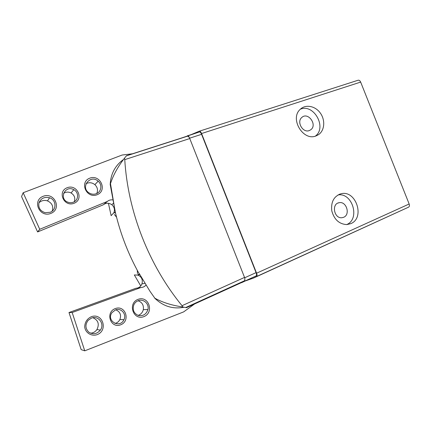 <?xml version="1.0" encoding="UTF-8"?>
<svg xmlns="http://www.w3.org/2000/svg" width="431" height="431" viewBox="0 0 431 431"><rect width="100%" height="100%" fill="white"/><g stroke="black" fill="none" stroke-linecap="round" stroke-linejoin="round"><path stroke-width="0.65" d="M343.647 217.283L342.004 217.709C334.106 218.873 331.223 203.782 339.105 202.71C346.395 200.938 350.672 214.616 343.647 217.283M309.286 130.566C302.88 133.249 296.329 121.865 301.775 117.491C307.976 111.467 317.744 124.915 310.74 129.785L309.286 130.566M245.584 280.861L253.374 278.124L408.604 207.149C409.482 206.557 409.671 205.512 409.159 204.003L360.661 82.089C359.998 80.651 359.152 80.031 358.123 80.231L199.063 131.283L191.321 134.558M253.374 278.124L256.601 276.503C257.205 276.012 257.199 274.913 256.585 273.2L201.568 133.535C200.851 131.875 200.119 131.094 199.359 131.186L199.063 131.283M108.423 203.287L111.133 215.667L113.665 212.941L115.443 212.639L110.191 184.533L110.487 183.644C113.186 175.218 117.852 166.732 124.484 158.188L124.764 159.632C127.829 211.535 148.787 265.124 182.027 305.703L182.814 306.974C171.904 305.401 162.584 302.476 154.853 298.204L149.993 291.313L139.369 273.76L137.521 275.086L134.327 274.951L140.759 285.925M182.814 306.974L186.418 307.691L239.808 283.366L244.63 280.716L244.91 278.647L244.539 277.419L189.301 137.376L187.717 136.121L184.985 136.886L126.472 155.72L124.484 158.188M184.064 307.244C172.939 309.361 163.133 306.312 154.654 298.096M110.191 184.533C110.729 173.892 115.136 165.558 123.417 159.529M238.785 283.835L244.695 281.12L244.91 278.647M350.796 223.641L346.836 224.589C339.208 224.147 334.192 219.578 331.789 210.878C330.825 201.994 333.858 196.31 340.878 193.815C355.887 189.468 365.391 217.919 350.796 223.641M316.025 135.921C303.203 141.443 289.546 118.73 300.159 109.399C305.482 104.033 315.212 105.87 320.292 113.014C325.48 120.071 324.683 130.491 318.536 134.639L316.025 135.921M241.656 282.65L256.084 275.932C256.682 275.441 256.682 274.337 256.068 272.624L201.589 134.316C200.873 132.662 200.135 131.881 199.375 131.972L182.712 137.618M189.301 137.376C188.654 136.212 188.051 135.684 187.49 135.792L187.264 135.867M116.564 217.246L114.377 214.487L116.564 217.246M137.521 273.631L137.263 270.291M300.369 109.194C313.849 103.392 327.231 127.603 315.325 136.148M338.044 194.925C352.558 192.468 360.359 219.12 346.669 224.594M112.642 199.887C110.622 199.661 108.844 200.183 107.314 201.46L103.235 204.833L37.599 231.943L21.55 196.552L23.166 192.738L122.135 155.025L132.452 153.792M114.614 212.602L115.314 212.106M103.488 204.623C106.193 202.78 108.935 202.791 111.726 204.644C114.387 206.961 115.082 209.708 113.811 212.887M107.314 201.46L39.738 229.287L23.166 192.738M37.599 231.943L39.738 229.287M74.17 203.233C64.095 207.408 56.935 191.596 67.15 187.727C77.192 183.735 84.217 199.262 74.17 203.233M50.928 213.377C39.636 218.059 31.727 200.625 43.186 196.288C54.446 191.827 62.183 208.916 50.928 213.377M97.201 194.699C86.653 199.079 79.029 182.227 89.734 178.181C100.251 174.005 107.723 190.54 97.201 194.699M96.372 193.681C93.969 194.57 91.62 194.365 89.319 193.061C79.778 187.609 90.198 173.844 98.166 181.192C102.427 184.635 101.414 191.849 96.372 193.681M85.995 183.703C89.098 182.157 92.056 182.475 94.868 184.651C97.541 187.264 98.171 190.216 96.749 193.514M50.168 212.278L45.207 212.698C40.218 211.05 38.133 207.764 38.952 202.839C40.956 198.271 44.501 196.579 49.581 197.764C56.418 199.833 56.854 209.919 50.168 212.278M38.979 202.753C41.414 200.534 44.248 199.914 47.485 200.889C52.097 203.066 53.665 206.476 52.178 211.115M73.367 202.177C71.605 202.856 69.811 202.872 67.985 202.225C58.476 198.971 65.183 184.7 73.793 189.683C79.018 192.215 78.765 200.259 73.367 202.177M63.556 193.357C65.954 191.838 68.464 191.709 71.083 192.975C74.477 195.168 75.533 198.093 74.256 201.746M145.99 285.08C144.654 286.61 142.984 287.423 140.985 287.509L72.166 312.513L84.751 350.829L183.633 311.899L194.586 303.968M84.751 350.829L81.173 349.627L68.992 312.529L135.884 288.28L140.985 287.509M139.8 274.542L137.715 275.021C141.6 276.707 143.017 279.66 141.955 283.867C141.115 285.979 139.628 287.369 137.5 288.037M72.166 312.513L68.992 312.529M115.309 308.569C105.029 312.276 110.498 328.837 120.685 324.807C130.825 320.976 125.432 304.722 115.309 308.569M91.243 316.742C86.987 318.865 84.81 322.291 84.708 327.027C85.457 332.926 91.507 336.606 97.142 334.65C108.504 330.345 102.589 312.443 91.243 316.742M138.13 299.335C127.355 303.214 133.211 320.853 143.884 316.623C154.503 312.61 148.733 295.316 138.13 299.335M138.109 315.39C140.845 314.431 142.58 312.507 143.318 309.636C143.879 305.164 142.117 302.206 138.028 300.768M138.227 300.693C136.218 301.479 134.747 302.88 133.809 304.9C132.306 309.814 133.777 313.326 138.232 315.433C143.06 316.327 146.292 314.366 147.935 309.544C149.385 303.887 143.501 298.494 138.227 300.693M90.585 333.195C93.22 332.991 95.326 331.795 96.91 329.607C99.588 324.08 98.236 320.12 92.859 317.722M91.437 318.11L88.129 320.352C85.031 324.624 85.252 328.557 88.797 332.15C93.112 334.747 96.975 334.057 100.396 330.071C104.97 323.983 98.392 315.158 91.437 318.11M114.98 323.449C117.189 322.9 118.827 321.591 119.888 319.527C121.467 314.899 120.093 311.661 115.767 309.819M115.454 309.927L111.947 312.68C105.994 320.869 119.861 328.901 123.945 319.705C126.886 314.226 121.1 307.535 115.454 309.927M199.359 131.186L358.123 80.231M185.686 307.551L244.63 280.716M126.229 155.914L187.717 136.121M182.027 305.703L244.539 277.419M124.764 159.632L189.861 138.518M256.585 273.2L409.159 204.003M256.601 276.503L408.604 207.149M201.568 133.535L360.661 82.089M256.084 275.932L244.695 281.12M256.068 272.624L244.673 277.785M201.589 134.316L189.715 138.162M199.375 131.972L187.49 135.792M339.105 202.71L338.023 203.039M310.74 129.785L309.323 130.55M137.715 275L139.617 274.213M113.843 212.876L115.368 212.327M139.24 273.895C128.465 254.565 120.529 234.146 115.433 212.639M149.993 291.313L154.853 298.204M110.487 183.644L115.163 211.497M318.536 134.639L316.09 135.9M340.878 193.815L339.213 194.354M111.726 204.644L113.434 203.319M98.166 181.192L94.868 184.651M49.581 197.764L47.485 200.889M73.793 189.683L71.083 192.975M144.929 283.356L141.955 283.867M143.318 309.636L147.935 309.544M96.91 329.607L100.396 330.071M119.888 319.527L123.945 319.705"/></g></svg>
